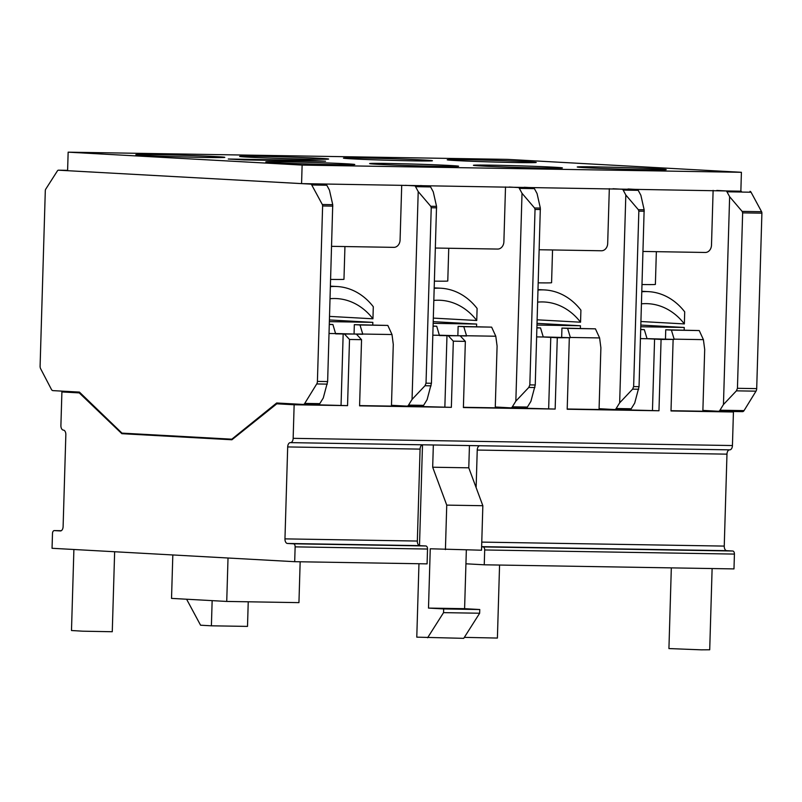<?xml version="1.0" encoding="UTF-8"?>
<svg xmlns="http://www.w3.org/2000/svg" width="802" height="802" viewBox="0 0 802 802"><rect width="100%" height="100%" fill="white"/><g stroke="black" fill="none" stroke-linecap="round" stroke-linejoin="round"><path stroke-width="1.2" d="M284.309 161.763A44.511 0.822 1.7 0 0 265.813 161.884A44.511 0.822 1.7 0 0 290.013 163.327A44.511 0.822 1.7 0 0 336.309 164.641A44.511 0.822 1.7 0 0 354.795 164.52A44.511 0.822 1.7 0 0 330.604 163.077A44.511 0.822 1.7 0 0 284.309 161.763M388.118 163.468A44.511 0.822 1.7 0 0 369.622 163.588A44.511 0.822 1.7 0 0 393.822 165.032A44.511 0.822 1.7 0 0 440.108 166.345A44.511 0.822 1.7 0 0 458.604 166.225A44.511 0.822 1.7 0 0 434.403 164.781A44.511 0.822 1.7 0 0 388.118 163.468M491.917 165.172A44.511 0.822 1.7 0 0 473.421 165.292A44.511 0.822 1.7 0 0 497.621 166.736A44.511 0.822 1.7 0 0 543.916 168.049A44.511 0.822 1.7 0 0 562.402 167.929A44.511 0.822 1.7 0 0 538.212 166.485A44.511 0.822 1.7 0 0 491.917 165.172M595.726 166.886A44.511 0.822 1.7 0 0 577.229 166.996A44.511 0.822 1.7 0 0 601.43 168.44A44.511 0.822 1.7 0 0 647.715 169.753A44.511 0.822 1.7 0 0 666.211 169.633A44.511 0.822 1.7 0 0 642.011 168.189A44.511 0.822 1.7 0 0 595.726 166.886M465.731 159.708A44.511 0.822 1.7 0 0 447.245 159.819A44.511 0.822 1.7 0 0 471.436 161.262A44.511 0.822 1.7 0 0 517.731 162.575A44.511 0.822 1.7 0 0 536.227 162.465A44.511 0.822 1.7 0 0 512.027 161.012A44.511 0.822 1.7 0 0 465.731 159.708M361.933 158.004A44.511 0.822 1.7 0 0 343.436 158.114A44.511 0.822 1.7 0 0 367.637 159.558A44.511 0.822 1.7 0 0 413.922 160.871A44.511 0.822 1.7 0 0 432.418 160.751A44.511 0.822 1.7 0 0 408.218 159.307A44.511 0.822 1.7 0 0 361.933 158.004M258.124 156.29A44.511 0.822 1.7 0 0 239.638 156.41A44.511 0.822 1.7 0 0 263.828 157.854A44.511 0.822 1.7 0 0 310.123 159.167A44.511 0.822 1.7 0 0 328.62 159.047A44.511 0.822 1.7 0 0 304.419 157.603A44.511 0.822 1.7 0 0 258.124 156.29M154.325 154.585A44.511 0.822 1.7 0 0 135.829 154.706A44.511 0.822 1.7 0 0 160.029 156.149A44.511 0.822 1.7 0 0 206.315 157.463A44.511 0.822 1.7 0 0 224.811 157.342A44.511 0.822 1.7 0 0 200.61 155.899A44.511 0.822 1.7 0 0 154.325 154.585M68.15 152.169L302.123 165.082L741.409 172.3L507.435 159.377L68.15 152.169L67.599 170.696L301.572 183.618L741.008 191.197M309.512 160.36L228.269 159.027L244.299 159.909L325.542 161.242L309.512 160.36L309.492 160.981M302.123 165.082L301.572 183.618M741.409 172.3L740.868 190.836M401.712 185.262L400.078 240.039A7.418 6.015 -86.8 0 1 393.842 247.357L331.647 246.334M505.511 186.966L503.887 241.753A7.418 6.015 -86.8 0 1 497.651 249.061L435.456 248.039M609.319 188.67L607.685 243.457A7.418 6.015 -86.8 0 1 601.45 250.765L539.255 249.743M713.118 190.375L711.494 245.161A7.418 6.015 -86.8 0 1 705.259 252.47L643.064 251.447M434.473 281.131A37.093 0.682 1.7 0 0 447.777 281.001L448.749 248.259M538.272 282.835A37.093 0.682 1.7 0 0 551.576 282.705L552.548 249.963M433.371 318.103L476.749 320.499L477.1 308.449A67.117 54.436 93.2 0 0 440.899 288.229A67.117 54.436 93.2 0 0 434.253 288.359M433.902 300.419A67.117 54.436 -86.8 0 1 440.539 300.289A67.117 54.436 -86.8 0 1 476.749 320.499M433.27 321.662L476.639 324.058L433.22 323.346M476.558 326.675L476.639 324.058M537.18 319.818L580.548 322.203L580.909 310.153A67.117 54.436 93.2 0 0 544.708 289.933A67.117 54.436 93.2 0 0 538.062 290.063M537.701 302.123A67.117 54.436 -86.8 0 1 544.347 301.993A67.117 54.436 -86.8 0 1 580.548 322.203M537.069 323.366L580.447 325.762L537.019 325.051M580.367 328.379L580.447 325.762M114.646 551.746L112.27 631.735L82.576 631.184L71.488 630.522L73.894 549.5M499.566 565.049L497.4 638.061L464.338 637.369M712.116 568.548L709.71 649.78L701.229 649.831L668.928 648.567L671.324 567.876M121.854 433.681L231.908 439.767L276.81 403.807L294.144 404.769L293.151 438.333A4.451 2.607 90.9 0 1 290.474 442.634A4.451 2.607 90.9 0 1 290.414 442.634A4.451 2.607 -89.1 0 0 290.354 442.634A4.451 2.607 -89.1 0 0 287.687 446.935L284.961 538.874A4.451 2.607 -89.1 0 0 287.427 543.465L293.452 543.796A2.967 1.734 90.9 0 1 295.136 546.864L294.695 561.691L52.05 548.287L52.491 533.46A2.967 1.734 90.9 0 1 54.275 530.593A2.967 1.734 90.9 0 1 54.356 530.593L60.381 530.934A4.451 2.607 -89.1 0 0 60.441 530.934A4.451 2.607 -89.1 0 0 63.107 526.623L65.844 434.694A4.451 2.607 -89.1 0 0 63.368 430.103A4.451 2.607 90.9 0 1 60.902 425.501L61.904 391.947L79.238 392.9L121.854 433.681L136.581 433.932M420.428 185.573L429.732 186.084A2.867 1.674 90.9 0 1 430.604 186.926L433.26 191.838L436.539 206.375L430.734 206.274L431.235 207.738L426.022 383.186L425 385.732L412.048 399.426L408.549 405.11A3.709 2.165 90.9 0 1 407.005 406.153A3.709 2.165 90.9 0 1 406.965 406.143L391.476 405.291L391.446 406.113L359.597 405.591M436.539 206.375L431.436 383.276L427.095 399.677L423.596 405.351A3.709 2.165 90.9 0 1 422.052 406.393A3.709 2.165 90.9 0 1 422.002 406.393L407.055 406.153M316.62 183.869L325.933 184.38A2.867 1.674 90.9 0 1 326.795 185.222L329.452 190.134L332.73 204.67L322.304 204.5A2.035 1.193 90.9 0 1 322.615 205.954L317.412 381.401A3.709 2.165 90.9 0 1 316.72 383.947L304.74 403.406A3.709 2.165 90.9 0 1 303.206 404.449A3.709 2.165 90.9 0 1 303.156 404.439L276.68 402.985L231.818 439.185L121.984 433.12L79.418 392.088L52.942 390.624A3.709 2.165 90.9 0 1 51.418 389.411L40.631 368.709A3.709 2.165 90.9 0 1 40.1 366.093L45.303 190.645A2.035 1.193 90.9 0 1 45.704 189.222L57.383 170.926A2.867 1.674 90.9 0 1 58.295 170.184L310.885 184.129A2.867 1.674 90.9 0 1 311.747 184.971L322.304 204.5M332.73 204.67L327.637 381.572L323.286 397.962L319.787 403.647A3.709 2.165 90.9 0 1 318.254 404.689A3.709 2.165 90.9 0 1 318.204 404.689L303.256 404.449M405.381 185.322L414.694 185.833A2.867 1.674 90.9 0 1 415.556 186.676L418.213 191.598L430.734 206.274M391.998 334.524L362.735 334.043L359.998 324.98L387.827 325.432L391.998 334.524L393.281 344.399L391.476 405.291M412.048 399.426L418.213 191.598M469.441 445.571L468.779 467.817L432.679 467.225L433.341 444.98M466.343 549.961L464.599 608.678L428.499 608.086L430.253 548.779L481.531 550.212L482.844 505.711L446.744 505.12L445.421 549.611M294.695 561.691L427.085 563.866L427.526 549.039A2.967 1.734 -89.1 0 0 425.842 545.972L419.817 545.641A4.451 2.607 90.9 0 1 417.341 541.049L420.078 449.11A4.451 2.607 90.9 0 1 422.664 444.809M425.842 545.972L293.452 543.796L425.842 545.972M729.559 449.852A4.451 2.607 -89.1 0 0 726.973 454.153L724.246 546.092A4.451 2.607 -89.1 0 0 726.712 550.683L732.737 551.014A2.967 1.734 90.9 0 1 734.421 554.082L733.98 568.909L484.248 564.798L465.932 563.796M524.227 187.277L533.541 187.788A2.867 1.674 90.9 0 1 534.403 188.63L537.059 193.553L540.337 208.079L534.533 207.979L535.034 209.442L529.831 384.89L528.799 387.436L515.846 401.13L512.348 406.815A3.709 2.165 90.9 0 1 510.814 407.857A3.709 2.165 90.9 0 1 510.764 407.857L495.275 406.995L495.255 407.817L463.396 407.296M540.337 208.079L535.245 384.98L530.894 401.381L527.395 407.055A3.709 2.165 90.9 0 1 525.861 408.098A3.709 2.165 90.9 0 1 525.811 408.098L510.864 407.857M628.036 188.981L637.339 189.493A2.867 1.674 90.9 0 1 638.212 190.335L640.868 195.257L644.146 209.783L638.342 209.693L638.843 211.147L633.63 386.594L632.608 389.14L619.655 402.835L616.157 408.519A3.709 2.165 90.9 0 1 614.613 409.561A3.709 2.165 90.9 0 1 614.573 409.561L599.084 408.699L599.054 409.521L567.204 409M644.146 209.783L639.044 386.684L634.703 403.085L631.204 408.769A3.709 2.165 90.9 0 1 629.66 409.812A3.709 2.165 90.9 0 1 629.61 409.802L614.663 409.561M79.568 392.238L61.904 391.947M80.28 392.92L79.238 392.9M495.796 336.228L466.533 335.747L463.797 326.685L491.636 327.136L495.796 336.228L497.09 346.103L495.275 406.995M515.846 401.13L522.022 193.302L534.533 207.979M509.18 187.026L518.493 187.548A2.867 1.674 90.9 0 1 519.355 188.38L522.022 193.302M533.541 187.788L518.493 187.548M356.499 334.244L361.552 339.667L349.512 339.467L344.469 334.043L362.735 334.043M543.235 336.92L570.332 337.702L557.28 337.742L555.154 409.06L463.396 407.546L465.35 341.371L453.32 341.171L451.356 407.346L359.587 405.842L361.552 339.667M555.154 409.06L510.303 407.827M501.641 407.346L510.303 408.068M647.044 338.634L674.141 339.406L661.079 339.447L658.963 410.764L567.194 409.251L569.31 337.943M658.963 410.764L614.111 409.531M605.44 409.05L614.101 409.772M703.404 339.637L674.141 339.156L671.404 330.093L699.244 330.554L703.404 339.637L704.697 349.512L702.863 411.225L671.003 410.704M721.259 411.316L733.429 411.987L671.003 410.955L673.119 339.647M713.239 410.985L702.873 410.814M605.44 409.21L599.074 409.1M501.631 407.506L495.265 407.396M397.832 405.802L391.466 405.692M294.023 404.098L276.81 403.807M349.512 339.467L347.547 405.642L294.144 404.769M347.547 405.642L302.695 404.419M294.033 403.937L302.695 404.659M451.356 407.346L406.504 406.123M397.832 405.642L406.494 406.363M733.429 411.987L732.437 445.541A4.451 2.607 90.9 0 1 729.76 449.852A4.451 2.607 90.9 0 1 729.7 449.852L290.535 442.634M479.827 445.742A4.451 2.607 -89.1 0 0 477.24 450.052L476.127 487.606M481.631 546.834L483.005 546.914A2.967 1.734 90.9 0 1 484.689 549.971L484.248 564.798M732.737 551.014L483.005 546.914L732.737 551.014M61.273 530.713L54.356 530.593M325.933 184.38L310.885 184.129M232.61 439.195L231.818 439.185M67.609 170.335L58.295 170.184M429.732 186.084L414.694 185.833M329.331 324.469L332.92 324.529L335.647 333.853L343.166 333.973L341.05 405.291M329.331 324.339L332.92 324.529M344.469 334.043L343.166 333.973M335.627 333.512L362.725 334.294M354.063 333.812L354.334 324.66L359.998 324.98M354.334 324.66L387.827 325.432M335.657 333.592L329.061 333.482M599.605 337.933L570.342 337.452L567.605 328.389L595.435 328.84L599.605 337.933L600.888 347.807L599.084 408.699M619.655 402.835L625.821 195.006L638.342 209.693M612.989 188.731L622.302 189.252A2.867 1.674 90.9 0 1 623.164 190.084L625.821 195.006M637.339 189.493L622.302 189.252M750.04 191.337A2.867 1.674 90.9 0 1 751.053 192.219L761.589 211.718A2.035 1.193 90.9 0 1 761.9 213.172L756.697 388.619L737.439 388.308L736.406 390.845L723.454 404.539L719.965 410.223A3.709 2.165 90.9 0 1 718.422 411.266A3.709 2.165 90.9 0 1 718.371 411.266L702.883 410.403M723.454 404.539L729.63 196.711L742.141 211.397L742.642 212.861L737.439 388.308M716.787 190.435L726.101 190.956A2.867 1.674 90.9 0 1 726.963 191.788L729.63 196.711M741.148 191.197L726.101 190.956M756.697 388.619A3.709 2.165 90.9 0 1 756.005 391.165L744.035 410.614A3.709 2.165 90.9 0 1 742.492 411.657A3.709 2.165 90.9 0 1 742.441 411.657L718.472 411.266M300.159 561.781L298.945 602.633L226.735 601.44L171.528 598.392L172.821 554.964M226.735 601.44L228.019 558.012M640.748 329.592L644.327 329.652L647.064 338.715L640.477 338.604M665.47 338.935L665.74 329.782L671.404 330.093M665.74 329.782L699.244 330.554M647.064 338.715L654.582 339.086L652.467 410.403M661.079 339.447L654.582 339.086M640.748 329.452L644.327 329.652M536.939 327.888L540.528 327.938L543.265 337L536.668 336.9M561.671 337.231L561.941 328.078L567.605 328.389M561.941 328.078L595.435 328.84M543.265 337L550.773 337.381L548.658 408.699M557.28 337.742L550.773 337.381M536.939 327.747L540.528 327.938M453.32 341.171L448.268 335.747L466.533 335.747M433.14 326.173L436.719 326.234L439.446 335.557L446.975 335.677L444.859 406.995M433.14 326.043L436.719 326.234M448.268 335.747L446.975 335.677M439.436 335.216L466.533 335.998M457.862 335.527L458.132 326.374L463.797 326.685M458.132 326.374L491.636 327.136M439.456 335.296L432.869 335.196M460.308 335.948L465.35 341.371M446.744 505.12L432.679 467.225M464.599 608.678L479.766 609.52L479.656 613.229L463.716 638.342L416.779 637.149L418.965 563.726M419.496 545.591L422.494 444.819M427.616 637.75L443.546 612.638L443.656 608.929L428.499 608.086M468.779 467.817L482.844 505.711M479.766 609.52L443.656 608.929M443.546 612.638L479.656 613.229M252.099 159.468L301.201 160.781L252.099 159.468L252.079 160.039M186.605 599.224L200.57 625.209L211.397 625.811L212.149 600.638M211.397 625.811L247.507 626.402L248.239 601.801M642.081 284.54A37.093 0.682 1.7 0 0 655.384 284.409L656.357 251.668M330.665 279.417A37.093 0.682 1.7 0 0 343.968 279.296L344.94 246.555M640.978 321.522L684.357 323.918L684.707 311.858A67.117 54.436 93.2 0 0 648.507 291.637A67.117 54.436 93.2 0 0 641.861 291.768M641.51 303.828A67.117 54.436 -86.8 0 1 648.146 303.697A67.117 54.436 -86.8 0 1 684.357 323.918M640.878 325.071L684.246 327.467L640.828 326.755M684.166 330.083L684.246 327.467M329.572 316.399L372.94 318.795L373.301 306.735A67.117 54.436 93.2 0 0 337.101 286.525A67.117 54.436 93.2 0 0 330.454 286.655M330.093 298.715A67.117 54.436 -86.8 0 1 336.74 298.585A67.117 54.436 -86.8 0 1 372.94 318.795M329.462 319.958L372.84 322.354L329.411 321.642M372.76 324.97L372.84 322.354M417.341 541.049L284.961 538.874M420.078 449.11L287.687 446.935M419.817 545.641L287.427 543.465M427.526 549.039L295.136 546.864M534.403 188.63L519.355 188.38M540.448 209.533L535.034 209.442M535.245 384.98L529.831 384.89M534.894 387.536L528.799 387.436M527.395 407.055L512.348 406.815M732.437 445.541L293.151 438.333M726.973 454.153L477.24 450.052M724.246 546.092L481.771 542.102M726.712 550.683L481.631 546.653M734.421 554.082L484.689 549.971M326.795 185.222L311.747 184.971M332.84 206.124L322.615 205.954M327.637 381.572L317.412 381.401M327.286 384.128L316.72 383.947M319.787 403.647L304.74 403.406M430.604 186.926L415.556 186.676M436.649 207.828L431.235 207.738M431.436 383.276L426.022 383.186M431.095 385.832L425 385.732M423.596 405.351L408.549 405.11M638.212 190.335L623.164 190.084M644.257 211.237L638.843 211.147M639.044 386.684L633.63 386.594M638.703 389.241L632.608 389.14M631.204 408.769L616.157 408.519M742.01 192.039L726.963 191.788M741.078 191.197L742.02 192.059M761.589 211.718L742.141 211.397M751.053 192.219L742.03 192.079M761.9 213.172L742.642 212.861M756.005 391.165L736.406 390.845M744.035 410.614L719.965 410.223M434.273 287.868L440.899 288.229M538.072 289.572L544.708 289.933M525.861 408.098L510.814 407.857M729.76 449.852L290.474 442.634M61.283 530.703L54.275 530.593M318.254 404.689L303.206 404.449M422.052 406.393L407.005 406.153M629.66 409.812L614.613 409.561M742.492 411.657L718.422 411.266M641.881 291.276L648.507 291.637M330.464 286.154L337.101 286.525"/></g></svg>
